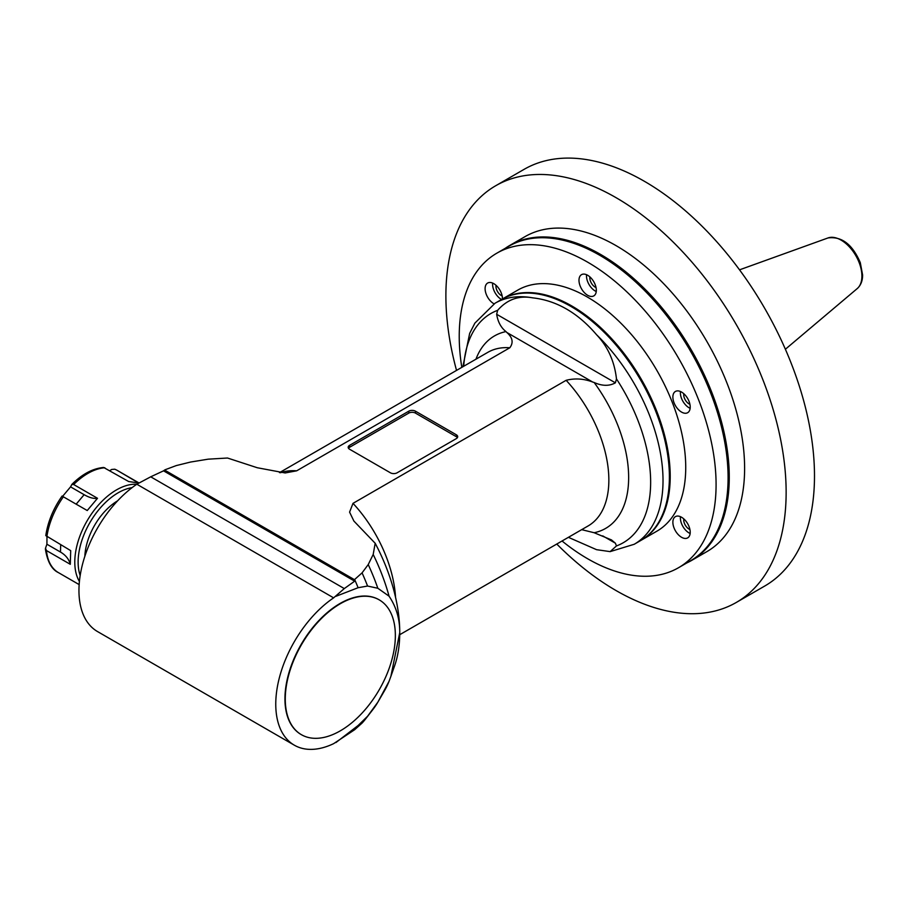 <?xml version="1.0" encoding="UTF-8"?>
<svg xmlns="http://www.w3.org/2000/svg" width="908" height="908" viewBox="0 0 908 908"><rect width="100%" height="100%" fill="white"/><g stroke="black" fill="none" stroke-linecap="round" stroke-linejoin="round"><path stroke-width="1.36" d="M354.676 581.177L163.542 470.832A250.846 204.811 -60 0 1 164.598 470.06L354.801 579.871A250.846 204.811 -60 0 1 354.676 581.177L344.291 588.577L150.717 476.814L163.542 470.832M344.291 588.577L333.622 597.85L136.813 484.225L150.717 476.814M165.052 469.776L176.254 465.588L190.623 462.036L208.148 459.176L227.499 458.018L257.304 467.745L285.157 472.954L296.666 470.821L509.808 347.775C513.644 342.656 512.645 337.549 506.789 332.441L592.697 382.041C583.844 378.659 574.991 378.08 566.138 380.304L353.008 503.35L349.58 512.123L353.904 521.067L375.186 543.279A139.162 80.347 -120 0 1 399.747 632.581L390.894 676.324L394.503 666.131A139.162 80.347 -120 0 0 399.747 632.581C399.838 619.052 396.285 606.919 389.067 596.193L377.83 588.259L367.57 586.046L358.104 587.714L335.903 596.306M358.104 587.714A162.748 93.967 -120 0 0 354.801 579.871M367.57 586.046A160.398 92.605 -120 0 0 362.065 572.869L354.824 579.338M375.186 543.279L373.188 554.459L368.228 564.572L362.065 572.869M408.782 411.176A4.722 2.724 180 0 1 415.455 411.176L456.315 434.773A4.722 2.724 180 0 1 457.7 436.703A4.722 2.724 180 0 1 456.315 438.621L397.102 472.807A4.722 2.724 180 0 1 390.429 472.807L349.569 449.222A4.722 2.724 180 0 1 348.184 447.292A4.722 2.724 180 0 1 349.569 445.363L408.782 411.176L408.782 413.106L349.569 447.292A4.722 2.724 0 0 0 348.49 448.257M592.697 382.041L594.161 382.506C602.242 386.116 609.313 386.229 615.374 382.824A243.265 180.011 -98.9 0 0 616.475 378.931A132.352 76.42 60 0 1 616.475 545.924A243.265 83.945 -134.9 0 0 615.374 543.177L611.425 539.885M506.789 332.441L505.972 331.59C500.989 327.663 497.89 321.897 496.665 314.281A243.265 180.011 -98.9 0 1 497.641 310.332C507.175 299.447 518.854 295.293 532.667 297.847A139.162 80.347 -120 0 0 495.03 303.238L474.895 323.1L469.652 333.406L462.853 366.764M495.03 303.238L501.398 299.572A139.162 80.347 60 0 1 608.632 336.857A139.162 80.347 60 0 1 669.389 476.904A139.162 80.347 60 0 1 640.56 540.612L634.204 544.278A139.162 80.347 -120 0 0 663.022 480.57A139.162 80.347 -120 0 0 596.567 334.734C607.883 346.686 614.512 361.418 616.475 378.931M596.567 334.734C577.84 312.795 556.536 300.491 532.667 297.847M333.622 597.85A89.631 51.745 120 0 0 279.585 676.914A89.631 51.745 120 0 0 294.328 745.184A89.631 51.745 120 0 0 333.622 743.663L354.642 729.726L362.065 723.097A160.398 92.605 -120 0 0 365.64 718.898A160.398 92.605 -120 0 0 367.57 716.264L377.83 702.202L389.067 681.284L390.894 676.324M611.549 539.954L594.161 532.735L581.688 529.659M568.408 537.332L596.567 549.681L610.142 551.621L616.475 545.924M640.98 540.362A139.162 80.347 -120 0 0 641.4 540.124A139.162 80.347 -120 0 0 669.843 466.303A139.162 80.347 -120 0 0 605.466 332.26A139.162 80.347 -120 0 0 502.238 299.084A139.162 80.347 -120 0 0 501.818 299.334M502.238 299.084L517.742 290.129A139.162 80.347 60 0 1 620.981 323.305A139.162 80.347 60 0 1 685.358 457.348A139.162 80.347 60 0 1 656.904 531.169L641.4 540.124M365.64 718.898L373.063 709.307A155.677 89.881 -120 0 0 377.807 702.236L384.583 690.568A148.594 85.795 -120 0 0 389.067 681.284M335.903 742.574L358.104 725.515L367.57 716.264M379.067 599.768A77.838 44.935 120 0 0 378.897 599.677A77.838 44.935 120 0 0 318.912 620.527A77.838 44.935 120 0 0 284.942 698.854A77.838 44.935 120 0 0 301.059 734.493A77.838 44.935 120 0 0 301.229 734.583M377.83 588.259A155.677 89.881 -120 0 0 368.228 564.572M389.067 596.193A148.594 85.795 -120 0 0 373.188 554.459M354.642 729.726A162.748 93.967 -120 0 0 358.104 725.515M136.813 484.225A89.631 51.745 120 0 0 82.776 563.289A89.631 51.745 120 0 0 97.519 631.559L294.328 745.184M84.841 556.354A47.171 27.24 -60 0 1 117.643 500.796M132.08 487.641A56.614 32.688 120 0 0 90.335 521.839A56.614 32.688 120 0 0 80.176 575.547M136.745 484.27A58.963 34.05 120 0 0 87.474 520.216A58.963 34.05 120 0 0 79.416 581.495M71.777 484.531L73.662 484.52L97.508 498.288C93.865 498.901 89.404 497.697 84.126 494.69L70.563 486.858L71.914 484.35C82.299 474.033 92.877 468.414 103.648 467.472L128.698 481.546L138.572 482.965L117.393 470.48A58.963 34.05 -60 0 0 114.726 469.198L111.639 469.47L109.868 470.662M97.508 498.288L87.236 510.534L62.073 496.063C53.266 508.684 47.84 521.862 45.786 535.595L70.699 550.645L70.291 564.311L46.444 550.543L45.502 548.25L46.91 544.221L46.978 536.946M70.563 486.858L62.47 496.506M79.155 584.593L58.43 572.619C51.733 569.509 47.398 561.655 45.4 549.056L45.502 548.25M60.688 544.868L60.473 552.053C65.716 555.14 68.985 559.226 70.291 564.311M60.473 552.053L46.91 544.221M285.271 699.046A77.838 44.935 120 0 0 301.399 734.685A77.838 44.935 120 0 0 379.238 689.74A77.838 44.935 120 0 0 379.238 599.87A77.838 44.935 120 0 0 319.253 620.72A77.838 44.935 120 0 0 285.271 699.046M457.394 437.667A4.722 2.724 0 0 0 456.315 436.703L415.455 413.106A4.722 2.724 0 0 0 408.782 413.106M505.223 248.338A181.861 104.999 60 0 1 509.74 245.455A181.861 104.999 60 0 1 600.665 254.467A181.861 104.999 60 0 1 719.476 414.718A181.861 104.999 60 0 1 691.601 560.44A181.861 104.999 60 0 1 686.845 562.915M691.601 560.44L706.946 551.587A181.861 104.999 -120 0 0 706.946 341.59A181.861 104.999 -120 0 0 525.085 236.602L509.74 245.455M562.052 540.998A181.623 104.863 -120 0 0 678.469 567.75A181.623 104.863 -120 0 0 716.083 484.611A181.623 104.863 -120 0 0 636.803 301.831A181.623 104.863 -120 0 0 496.846 253.173A181.623 104.863 -120 0 0 461.809 367.365M681.545 537.275A12.269 7.082 60 0 1 673.532 526.458A12.269 7.082 60 0 1 675.416 516.629A12.269 7.082 60 0 1 687.674 523.712A12.269 7.082 60 0 1 687.674 537.876A12.269 7.082 60 0 1 681.545 537.275M681.545 412.084A12.269 7.082 60 0 1 673.532 401.279A12.269 7.082 60 0 1 675.416 391.45A12.269 7.082 60 0 1 687.674 398.533A12.269 7.082 60 0 1 687.674 412.697A12.269 7.082 60 0 1 681.545 412.084M587.658 295.293A12.269 7.082 60 0 1 579.644 284.488A12.269 7.082 60 0 1 581.529 274.659A12.269 7.082 60 0 1 593.787 281.741A12.269 7.082 60 0 1 593.787 295.894A12.269 7.082 60 0 1 587.658 295.293M494.043 303.828A12.269 7.082 60 0 1 493.77 303.681A12.269 7.082 60 0 1 485.757 292.864A12.269 7.082 60 0 1 487.641 283.046A12.269 7.082 60 0 1 497.209 286.451A12.269 7.082 60 0 1 502.442 298.97M496.846 253.173L508.855 246.238A181.623 104.863 60 0 1 648.811 294.896A181.623 104.863 60 0 1 728.091 477.676A181.623 104.863 60 0 1 690.477 560.815L678.469 567.75M690.897 560.577A181.623 104.863 -120 0 0 691.306 560.338A181.623 104.863 -120 0 0 728.931 477.188A181.623 104.863 -120 0 0 649.651 294.419A181.623 104.863 -120 0 0 509.694 245.762A181.623 104.863 -120 0 0 509.274 246M596.034 287.53A7.548 4.358 60 0 1 595.16 287.11A7.548 4.358 60 0 1 589.894 276.895M586.557 274.704A12.269 7.082 -120 0 0 595.16 290.957A12.269 7.082 -120 0 0 596.261 291.513M689.921 404.321A7.548 4.358 60 0 1 689.047 403.901A7.548 4.358 60 0 1 683.781 393.697M680.444 391.507A12.269 7.082 -120 0 0 689.047 407.76A12.269 7.082 -120 0 0 690.148 408.305M689.921 529.512A7.548 4.358 60 0 1 689.047 529.092A7.548 4.358 60 0 1 683.781 518.877M680.444 516.686A12.269 7.082 -120 0 0 689.047 532.939A12.269 7.082 -120 0 0 690.148 533.495M502.147 295.917A7.548 4.358 60 0 1 501.273 295.497A7.548 4.358 60 0 1 496.006 285.282M492.669 283.092A12.269 7.082 -120 0 0 501.273 299.345A12.269 7.082 -120 0 0 501.534 299.492M556.774 544.04A240.586 138.901 -120 0 0 736.309 602.447A240.586 138.901 -120 0 0 736.309 324.633A240.586 138.901 -120 0 0 495.723 185.731A240.586 138.901 -120 0 0 456.531 370.407M736.309 602.447L764.661 586.08A240.586 138.901 -120 0 0 764.661 308.266A240.586 138.901 -120 0 0 524.075 169.365L495.723 185.731M615.374 382.824L496.665 314.281M505.972 331.59A111.139 64.173 -120 0 0 475.951 359.205M463.727 366.253A132.352 76.42 60 0 1 497.641 310.332M279.471 472.637L487.846 352.327A100.243 57.874 60 0 1 509.808 347.775M296.666 470.821A100.243 57.874 -120 0 0 280.515 472.728M602.73 535.879L615.374 543.177M566.138 380.304A100.243 57.874 60 0 1 588.089 525.959L399.724 634.715M594.161 532.735A111.139 64.173 -120 0 0 594.161 382.506M395.548 597.316A100.243 57.874 -120 0 0 353.008 503.35M73.662 484.52A58.963 34.05 -60 0 1 104.851 467.779M46.853 536.878A58.963 34.05 -60 0 1 63.39 496.767M58.43 572.619A58.963 34.05 -60 0 1 46.444 550.543M62.085 496.086A57.204 33.029 120 0 0 45.888 535.357M84.126 494.69L76.181 504.156M415.455 411.176L415.455 413.106M456.315 434.773L456.315 436.703M349.569 445.363L349.569 447.292M857.254 288.562C860.829 285.316 862.623 280.776 862.6 274.954L860.296 262.662C852.476 244.422 841.716 236.171 828.017 237.941A29.385 16.968 60 0 1 848.095 245.546A29.385 16.968 60 0 1 857.254 288.562L785.386 349.251M634.204 544.278L610.142 551.621M138.822 482.852L117.393 470.48M828.017 237.941L739.532 269.835"/></g></svg>
